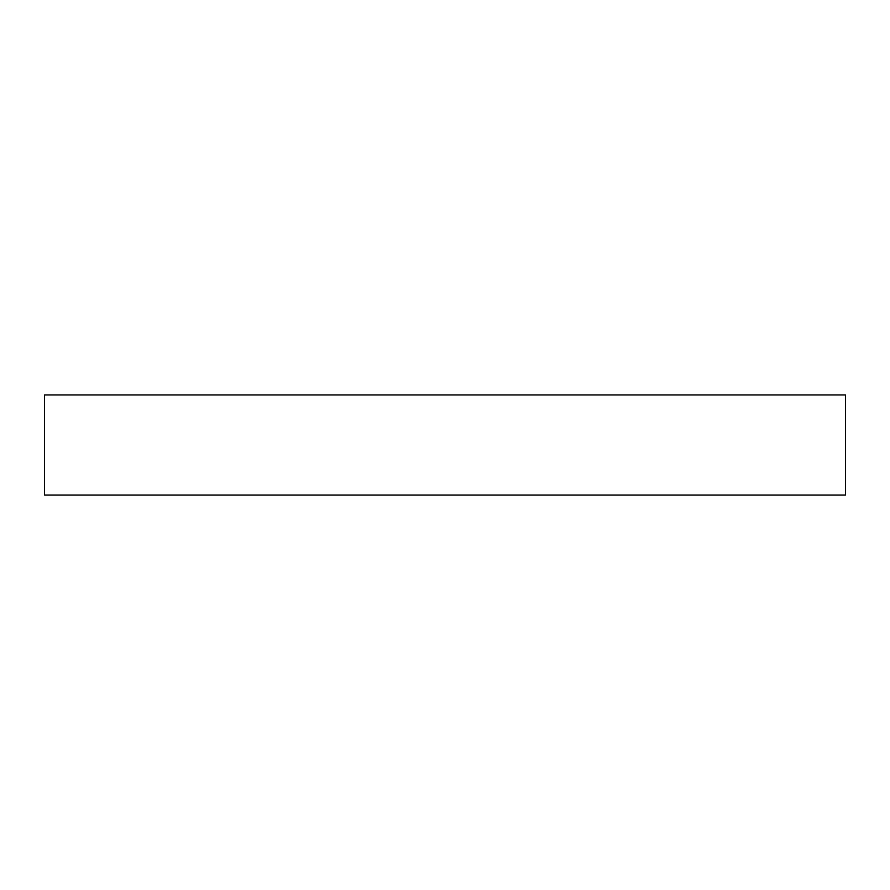 <?xml version="1.0" encoding="UTF-8"?>
<svg xmlns="http://www.w3.org/2000/svg" width="890" height="890" viewBox="0 0 890 890"><rect width="100%" height="100%" fill="white"/><g stroke="black" fill="none" stroke-linecap="round" stroke-linejoin="round"><path stroke-width="1.33" d="M845.5 394.938L44.5 394.938L44.5 495.062L845.5 495.062L845.5 394.938"/></g></svg>

